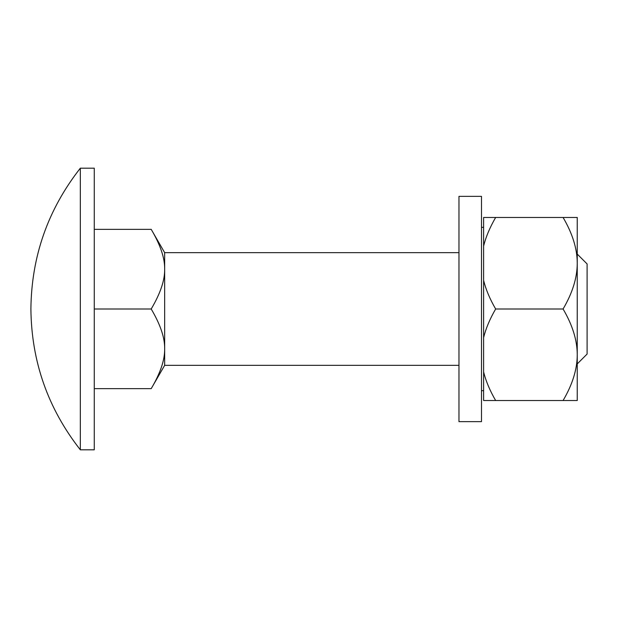 <?xml version="1.0" encoding="UTF-8"?>
<svg xmlns="http://www.w3.org/2000/svg" width="618" height="618" viewBox="0 0 618 618"><rect width="100%" height="100%" fill="white"/><g stroke="black" fill="none" stroke-linecap="round" stroke-linejoin="round"><path stroke-width="0.93" d="M458.965 196.354L458.965 421.646L481.492 421.646L481.492 196.354L458.965 196.354M563.083 217.474C572.523 233.573 577.243 248.822 577.243 263.237L577.243 400.526L495.651 400.526C489.873 390.584 485.856 381.036 483.608 371.889L483.608 217.474L577.243 217.474L577.243 263.237C577.235 277.667 572.515 292.924 563.083 309C572.523 325.099 577.243 340.356 577.243 354.763C577.235 369.193 572.515 384.45 563.083 400.526M495.651 400.526L483.608 400.526L483.608 371.889M483.608 337.637C485.848 328.506 489.865 318.965 495.651 309C489.873 299.058 485.856 289.51 483.608 280.363M483.608 246.111C485.848 236.98 489.865 227.432 495.651 217.474M563.083 309L495.651 309M458.965 252.677L164.666 252.677L164.666 365.323L458.965 365.323M577.243 363.917L587.1 354.06L587.1 263.94L577.243 254.083M80.325 168.189C47.918 209.533 31.441 256.47 30.9 309C31.441 361.53 47.918 408.467 80.325 449.811L80.325 168.189L94.268 168.189L94.268 449.811L80.325 449.811M94.268 309L151.201 309C160.379 324.535 164.867 337.814 164.666 348.83C164.867 359.838 160.379 373.118 151.201 388.652L94.268 388.652M94.268 229.348L151.201 229.348C160.379 244.882 164.867 258.162 164.666 269.17C164.867 280.186 160.379 293.465 151.201 309M481.492 227.331L483.608 227.331M481.492 390.669L483.608 390.669M151.201 229.348L164.666 252.677M151.201 388.652L164.666 365.323"/></g></svg>
